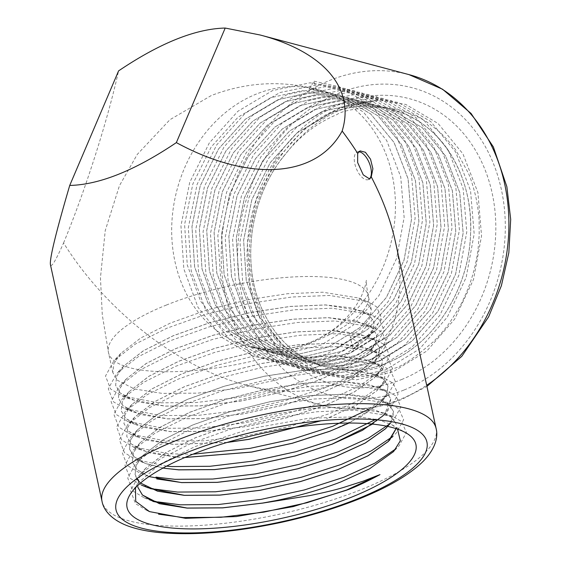 <?xml version="1.0" encoding="UTF-8"?>
<svg xmlns="http://www.w3.org/2000/svg" width="561" height="561" viewBox="0 0 561 561"><rect width="100%" height="100%" fill="white"/><g stroke="black" fill="none" stroke-linecap="round" stroke-linejoin="round"><path stroke-width="0.42" stroke-dasharray="2.81 2.1" d="M358.802 151.765A14.852 7.062 68.1 0 0 357.28 152.01A14.852 7.062 68.1 0 0 354.79 163.658A14.852 7.062 68.1 0 0 368.353 179.576A14.852 7.062 68.1 0 0 369.103 179.155M147.031 510.601L135.573 503.687L130.524 490.77L139.037 475.342L160.46 458.737L192.135 442.853L231.49 428.849L274.476 418.155L316.874 411.739L354.51 410.182L392.791 416.416L401.557 421.507L406.423 432.433L399.123 445.7L393.577 451.584M157.886 501.892L144.254 497.859L132.796 490.945L127.74 478.021L136.253 462.594L157.683 445.988L189.352 430.105L228.713 416.101L271.699 405.407L314.097 398.997L351.733 397.433L389.986 403.661L398.78 408.759L403.647 419.684L396.347 432.952L389.685 440.013M155.102 489.143L141.47 485.111L130.012 478.196L124.963 465.272L133.476 449.845L154.899 433.239L186.575 417.356L225.936 403.359L268.922 392.658L311.313 386.248L348.956 384.692L387.237 390.926L396.003 396.01L400.863 406.935L393.563 420.21M384.124 414.523L389.825 406.297L390.751 398.773L386.368 391.943L369.622 384.537L342.238 381.396L306.93 382.897L267.148 388.955L226.819 399.032L189.891 412.209L160.004 427.265L140.082 442.776L133.357 452.664L132.291 461.794L136.849 469.459L147.704 476.008L138.707 472.362L127.235 465.448L122.186 452.524L130.902 436.879L152.122 420.498L183.798 404.614L223.152 390.61L266.138 379.909L308.536 373.5L346.172 371.943L384.432 378.163L393.219 383.261L398.086 394.187L390.786 407.461L382.581 416.073L372.532 424.102M166.568 466.142L135.916 459.613L124.458 452.699L119.402 439.775L127.915 424.347L149.338 407.749L181.014 391.866L220.375 377.862L263.361 367.16L305.759 360.751L343.395 359.194L381.676 365.428L390.442 370.512L395.309 381.445L388.002 394.713L369.496 408.871M192.9 454.207L169.282 453.821L133.153 446.872L121.674 439.95L116.625 427.033L125.341 411.388L146.554 395L178.237 379.117L217.591 365.113L260.585 354.412L302.975 348.002L340.618 346.446L378.878 352.673L387.658 357.764L392.525 368.696L385.225 381.964L383.647 383.563L362.133 398.78L329.987 413.499L290.353 426.227L247.085 435.652L204.414 440.792L166.498 441.072L130.348 434.116L118.897 427.202L113.841 414.284L122.361 398.857L143.77 382.258L175.46 366.368L214.814 352.364L257.801 341.663L300.198 335.254L337.834 333.697L376.122 339.931L384.881 345.015L389.748 355.947L382.448 369.215L380.863 370.821L359.349 386.031L327.21 400.757L287.576 413.485L244.308 422.903L201.637 428.043L163.721 428.323L127.592 421.374L116.12 414.453L111.064 401.536L119.577 386.108L140.986 369.51L172.676 353.619L212.037 339.615L255.024 328.921L297.414 322.505L335.057 320.948L373.324 327.182L382.104 332.273L386.971 343.199L379.671 356.459L378.086 358.072L356.572 373.282L324.433 388.009L284.792 400.736L241.532 410.161L198.853 415.294L160.937 415.575L124.787 408.618L113.336 401.704L108.287 388.787L116.8 373.36L138.209 356.761L169.899 340.871L209.253 326.867L252.24 316.173L294.637 309.756L332.273 308.199L370.562 314.44L379.32 319.525L384.187 330.45L376.894 343.711L375.302 345.324L353.795 360.534L321.649 375.26L282.015 387.988L238.748 397.412L196.077 402.546L158.16 402.833L122.039 395.884L110.559 388.962L105.503 376.038L114.023 360.611L135.432 344.012L167.115 328.122L206.476 314.125L249.463 303.424L291.86 297.014L329.496 295.451L367.778 301.685L376.543 306.776L381.41 317.694L374.117 330.962L358.802 343.143L353.023 349.475L350.26 336.782L358.802 343.143M227.275 442.391L173.202 444.312L139.345 437.762L128.511 431.213L123.953 423.555L125.019 414.425L131.744 404.53L151.666 389.018L181.554 373.97L218.481 360.786L258.81 350.709L298.585 344.657L333.9 343.157L361.277 346.291L378.03 353.696L382.413 360.527L381.487 368.051L374.243 377.834L354.047 392.069L323.879 405.848L286.678 417.749L246.069 426.556L206.013 431.332L170.425 431.563L136.596 425.021L125.734 418.464L121.176 410.806L122.235 401.676L128.967 391.788L148.882 376.27L178.777 361.221L215.705 348.044L256.033 337.96L295.808 331.909L331.123 330.408L358.5 333.543L375.253 340.948L379.629 347.778L378.71 355.302L371.466 365.085L351.27 379.32L321.102 393.1L283.894 405L243.285 413.808L203.229 418.59L167.641 418.815L133.784 412.265L122.957 405.722L118.399 398.058L119.458 388.927L126.183 379.04L146.105 363.521L176 348.472L212.921 335.296L253.256 325.212L293.031 319.16L328.339 317.659L355.723 320.794L372.476 328.206L376.852 335.029L375.933 342.554L368.689 352.336L348.486 366.571L318.318 380.351L281.117 392.251L240.508 401.059L200.452 405.841L164.864 406.066L131.036 399.53L120.173 392.973L115.615 385.309L116.674 376.179L123.406 366.291L143.328 350.779L173.216 335.723L210.144 322.547L250.472 312.463L290.247 306.411L325.562 304.911L352.939 308.045L369.692 315.457L374.068 322.28L373.156 329.798L367.455 338.017L353.023 349.475M185.011 457.453L175.979 457.054L142.15 450.518L131.295 443.961L126.737 436.304L127.796 427.173L134.528 417.279L154.443 401.767L184.338 386.718L221.258 373.535L261.594 363.458L301.369 357.399L336.677 355.898L364.061 359.04L380.814 366.445L385.19 373.275L384.271 380.8L377.027 390.575L356.831 404.818L326.656 418.59M164.745 468.323L144.913 463.26L134.072 456.71L129.514 449.052L130.573 439.915L137.305 430.028L157.22 414.516L187.115 399.467L224.042 386.284L264.371 376.207L304.146 370.148L339.461 368.647L366.838 371.789L383.591 379.194L387.967 386.024L387.048 393.549L379.804 403.324L359.608 417.566L329.44 431.339M150.467 488.75L139.633 482.208L135.075 474.543L136.134 465.413L142.866 455.525L162.781 440.013L192.675 424.958L229.596 411.781L269.932 401.704L309.707 395.645L345.022 394.145L372.399 397.279L389.152 404.691L393.527 411.522L392.609 419.039L386.901 427.265L393.57 420.203M137.852 487.292L138.911 478.161L145.643 468.274L165.558 452.762L195.452 437.706L232.38 424.53L272.709 414.446L312.484 408.394L347.799 406.893L375.176 410.028L391.929 417.44L396.318 424.319L391.943 417.496L383.787 412.77L392.791 416.416M135.46 487.761L138.286 482.916L159.394 464.522L195.095 446.549L251.16 428.562L308.767 418.254L357.623 416.753L378.324 419.733L392.055 424.859L397.539 429.13M137.866 487.348L138.925 478.217L145.657 468.33L165.811 452.671L195.466 437.762L232.394 424.586L272.723 414.502L312.498 408.45L347.813 406.949L383.787 412.77M140.502 483.035L139.142 481.759M136.73 478.687L135.089 474.599L136.148 465.469L143.132 455.301L163.027 439.922L192.682 425.014L229.61 411.837L269.946 401.753L309.721 395.701L345.029 394.201L380.989 400.014L389.166 404.747L393.542 411.578L389.93 423.73M149.009 476.57L136.863 469.515L132.305 461.85L133.364 452.72L140.348 442.559L160.243 427.18L189.906 412.265L226.833 399.088L267.162 389.011L306.937 382.953L342.252 381.452L378.24 387.279L386.382 391.999L390.758 398.829L384.811 413.843M162.928 468.091L145.404 463.505L134.086 456.766L129.528 449.109L130.587 439.971L137.564 429.817L157.459 414.432L187.129 399.523L224.049 386.34L264.385 376.263L304.16 370.204L339.475 368.703L375.435 374.524L383.605 379.25L387.981 386.08L386.732 394.334L379.818 403.38L349.061 423.043M184.892 457.51L175.993 457.11L148.335 452.699L131.302 444.017L126.744 436.36L127.81 427.223L134.78 417.075L154.682 401.69L184.345 386.774L221.272 373.591L261.601 363.514L301.383 357.455L336.691 355.955L372.679 361.782L380.821 366.501L385.204 373.331L383.948 381.592L377.034 390.631L356.838 404.874L326.67 418.646M226.96 442.482L173.216 444.368L145.558 439.95L128.525 431.269L123.967 423.611L125.026 414.481L132.003 404.327L151.898 388.941L181.568 374.026L218.495 360.842L258.824 350.765L298.599 344.706L333.914 343.206L369.881 349.026L378.044 353.753L382.42 360.583L381.171 368.843L374.257 377.89L354.061 392.125L323.893 405.898L286.685 417.805L246.076 426.612L206.027 431.388L170.432 431.619L142.775 427.202L125.748 418.52L121.19 410.862L122.249 401.732L129.219 391.585L149.114 376.193L178.791 361.277L215.712 348.093L256.047 338.017L295.822 331.965L331.13 330.464L367.125 336.284L375.267 341.004L379.643 347.834L378.395 356.095L371.48 365.141L351.284 379.376L321.109 393.156L283.908 405.056L243.299 413.864L203.243 418.646L167.655 418.871L139.998 414.46L122.964 405.771L118.406 398.114L119.472 388.983L126.435 378.843L146.33 363.451L176.007 348.528L212.935 335.352L253.263 325.268L293.038 319.216L328.353 317.715L364.327 323.536L372.483 328.255L376.866 335.085L375.611 343.346L368.696 352.392L348.5 366.628L318.332 380.407L281.131 392.307L240.522 401.115L200.466 405.898L164.878 406.122L137.221 401.711L120.187 393.03L115.629 385.365L116.688 376.235L123.651 366.095L143.553 350.702L173.23 335.78L210.158 322.603L250.487 312.519L290.261 306.467L325.576 304.967L361.565 310.794L369.706 315.513L374.082 322.337L372.834 330.597L365.919 339.643L345.723 353.879L315.555 367.658L278.347 379.559L237.738 388.366L197.682 393.149L162.094 393.373L134.437 388.962L117.41 380.281L112.852 372.616L113.911 363.486L120.874 353.346L140.769 337.953L170.453 323.031L207.374 309.854L247.71 299.777L287.484 293.719L322.792 292.218L358.781 298.038L366.929 302.765L371.305 309.588L370.05 317.849L363.142 326.895L350.26 336.782M314.097 81.191L339.384 86.773L371.733 105.854L396.571 136.232L411.515 174.941L415.14 218.194L407.118 261.777L388.275 301.425L360.492 333.276L326.523 354.208L289.728 362.196L253.747 356.459L222.142 337.568L198.04 307.386L183.833 268.88L180.951 225.817L189.709 182.43L209.288 142.978L237.808 111.33L272.52 90.587L310.044 82.804L346.761 88.736L379.11 107.817L403.948 138.195L418.892 176.904L422.517 220.157L414.495 263.74L395.652 303.389L367.869 335.24L333.9 356.172L297.106 364.159L261.124 358.423L229.519 339.531L205.417 309.349L191.21 270.844L188.328 227.78L197.086 184.394L216.665 144.941L245.185 113.294L279.897 92.551L317.428 84.767L354.138 90.7L386.487 109.781L411.325 140.159L426.276 178.868L429.894 222.121L421.872 265.704L403.029 305.352L375.246 337.203L341.277 358.135L304.483 366.123L268.509 360.386L236.896 341.495L212.794 311.313L198.587 272.807L195.705 229.744L204.463 186.357L224.042 146.905L252.569 115.257L287.274 94.514L324.805 86.731L361.522 92.663L393.864 111.744L418.709 142.122L433.653 180.831L437.271 224.084L429.249 267.667L410.407 307.316L382.623 339.167L348.654 360.099L311.86 368.086L275.886 362.35L244.28 343.458L220.171 313.276L205.964 274.771L203.082 231.707L211.841 188.328L231.42 148.868L259.946 117.221L294.651 96.478L332.182 88.694L368.9 94.627L401.241 113.708L426.087 144.086L441.03 182.795L444.649 226.048L436.626 269.631L417.784 309.279L390 341.13L356.032 362.062L319.237 370.05L283.263 364.313L251.658 345.422L227.549 315.24L213.341 276.734L210.459 233.671L219.218 190.291L238.804 150.832L267.324 119.184L302.028 98.448L339.559 90.658L376.277 96.59L408.618 115.671L433.464 146.049L448.407 184.758L452.026 228.011L444.003 271.594L425.161 311.243L397.377 343.094L363.409 364.026L326.621 372.013L290.64 366.277L259.035 347.385L234.926 317.203L220.718 278.698L217.836 235.634L226.595 192.255L246.181 152.795L274.701 121.148L309.406 100.412L346.936 92.621L383.654 98.554L415.996 117.635L440.841 148.013L455.784 186.722L459.403 229.975L451.388 273.558L432.538 313.206L404.754 345.057L370.786 365.989L333.998 373.977L298.017 368.24L266.412 349.349L242.31 319.167L228.103 280.661L225.213 237.598L233.979 194.218L253.558 154.766L282.078 123.111L316.783 102.375L354.314 94.585L391.031 100.517L423.373 119.605L448.218 149.976L463.162 188.685L466.787 231.945L458.765 275.521L439.922 315.17L412.139 347.021L378.17 367.953L341.376 375.94L305.394 370.204L273.789 351.312L249.687 321.13L235.48 282.625L232.598 239.561L241.356 196.182L260.935 156.729L289.455 125.075L324.167 104.339L361.691 96.548L398.408 102.481L430.757 121.569L455.595 151.94L470.539 190.649L474.164 233.909L466.142 277.485L447.299 317.133L419.516 348.984L385.547 369.916L348.753 377.904L312.772 372.167L281.166 353.276L257.064 323.101L242.857 284.588L239.975 241.525L248.733 198.145L268.312 158.693L296.832 127.038L331.544 106.302L369.075 98.512L405.785 104.444L438.134 123.532L462.972 153.91L477.923 192.612L481.541 235.872L473.519 279.448L454.676 319.097L426.893 350.948L392.924 371.88L356.13 379.867L320.156 374.131L288.543 355.239L264.441 325.064L250.234 286.552L247.352 243.495L256.111 200.109L275.689 160.656L304.216 129.002L338.921 108.266L378.065 100.447C368.556 101.471 361.81 102.621 357.834 103.904L338.22 110.91C330.071 114.206 320.058 120.559 308.178 129.956L294.834 142.669L282.954 157.227C247.205 202.149 240.22 272.919 266.994 318.844C290.935 363.395 342.287 382.104 387.476 362.757C433.001 345.001 468.449 290.759 470.546 235.094C471.78 206.616 465.96 180.979 453.078 158.167C428.155 113.357 375.807 94.388 329.644 113.469L297.057 132.929L270.269 162.62L251.868 199.639L243.621 240.346L246.307 280.745L259.617 316.881L282.211 345.197L311.853 362.918L319.475 365.316L349.72 368.072L380.099 360.793L411.949 341.144L438.001 311.25L455.658 274.034L463.162 233.131L459.747 192.535L445.693 156.203L422.363 127.691L391.985 109.774L384.194 107.333L353.29 104.402L322.266 111.506L289.672 130.965L262.885 160.656L244.491 197.675L236.244 238.383L238.93 278.782L252.24 314.917L274.834 343.234L304.476 360.954L312.098 363.353L342.343 366.109L372.714 358.83L404.572 339.181L430.624 309.286L448.281 272.071L455.784 231.167L452.369 190.572L438.316 154.24L414.986 125.727L384.608 107.81L376.817 105.37L345.913 102.439L314.889 109.542L282.295 129.002L255.507 158.693L237.114 195.712L228.867 236.419L231.553 276.818L244.862 312.954L267.457 341.27L297.099 358.991L304.721 361.389L334.966 364.145L365.337 356.866L397.195 337.217L423.246 307.323L440.904 270.107L448.407 229.204L444.985 188.608L430.939 152.276L407.609 123.764L377.23 105.847L369.433 103.406L338.535 100.475L307.512 107.579L274.918 127.038L248.13 156.729L229.737 193.748L221.49 234.456L224.176 274.855L237.485 310.99L260.08 339.307L289.714 357.027L297.344 359.426L327.589 362.182L357.96 354.903L389.818 335.247L415.862 305.359L433.527 268.144L441.03 227.24L437.608 186.645L423.562 150.313L400.224 121.8L369.853 103.883L362.055 101.443L331.151 98.505L300.135 105.615L267.541 125.068L240.753 154.766L222.352 191.785L214.113 232.492L216.791 272.891L230.101 309.027L252.702 337.343L282.337 355.064L289.967 357.462L320.212 360.218L350.583 352.939L382.434 333.283L408.485 303.396L426.15 266.18L433.653 225.277L430.231 184.681L416.185 148.349L392.847 119.837L362.476 101.92L354.678 99.479L323.774 96.541L292.758 103.652L260.164 123.104L233.376 152.802L214.975 189.821L206.736 230.529L209.414 270.928L222.724 307.063L245.325 335.38L274.96 353.1L282.59 355.499L312.835 358.255L343.206 350.976L375.057 331.32L401.108 301.432L418.765 264.217L426.276 223.313L422.854 182.718L408.808 146.386L385.47 117.873L355.099 99.956L347.301 97.516L316.397 94.578L285.374 101.688L252.787 121.141L225.999 150.839L207.598 187.858L199.358 228.565L202.037 268.964L215.347 305.1L237.948 333.416L267.583 351.13L275.213 353.535L305.45 356.291L335.829 349.012L367.679 329.356L393.731 299.469L411.388 262.253L418.899 221.35L415.477 180.754L401.431 144.422L378.093 115.91L347.715 97.993L339.924 95.552L309.02 92.614L277.997 99.725L245.409 119.177L218.622 148.875L200.221 185.894L191.981 226.602L194.66 267.001L207.97 303.136L230.571 331.453L260.206 349.166L267.828 351.572L298.073 354.328L328.451 347.049L360.302 327.393L386.354 297.505L404.011 260.29L411.515 219.386L408.099 178.791L394.053 142.459L370.716 113.946L340.338 96.029L332.547 93.589L301.643 90.651L270.619 97.761L238.025 117.214L211.238 146.912L192.844 183.931L184.597 224.638L187.283 265.037L200.593 301.173L223.187 329.489L252.829 347.203L260.451 349.608L290.696 352.364L321.067 345.085L352.925 325.429L378.977 295.542L396.634 258.326L404.137 217.423L400.722 176.827L386.669 140.495L363.339 111.983L332.961 94.066L325.177 91.625L309.216 88.827L314.097 81.191L316.565 90.784L309.216 88.827M378.065 100.447C360.204 101.8 347.245 104.542 339.167 108.68C276.882 132.228 236.167 217.514 253.102 286.047C266.945 355.947 334.791 394.979 393.843 368.402C401.178 366.957 414.467 357.96 433.716 341.397C440.708 334.237 446.184 327.743 450.139 321.902C458.148 309.518 462.537 302.007 463.33 299.364C471.009 283.256 475.931 266.335 478.119 248.586L479.178 235.445L479.15 222.366C479.08 216.16 477.965 207.612 475.798 196.708C472.986 185.425 470.462 177.479 468.218 172.865L456.647 151.575C454.894 148.307 449.852 142.354 441.514 133.728C431.928 125.503 425.918 120.959 423.478 120.075C419.502 117.382 412.7 114.374 403.086 111.05C397.293 109.115 390.042 107.796 381.319 107.095C357.63 107.922 342.715 110.468 336.586 114.746C316.811 122.992 299.658 136.218 285.128 154.422C247.611 199.176 239.554 271.945 266.966 318.837C290.907 363.388 342.259 382.09 387.441 362.75C432.973 344.994 468.421 290.752 470.511 235.087C474.031 179.38 443.898 126.975 399.334 111.73C376.599 103.757 353.36 104.332 329.616 113.462L297.021 132.915L270.234 162.613L251.833 199.632L243.593 240.339L246.272 280.738L259.582 316.874L282.183 345.19L311.818 362.904L319.447 365.309L349.692 368.065L380.063 360.786L411.914 341.13L437.966 311.243L455.63 274.027L463.134 233.124L459.711 192.528L445.665 156.196L422.328 127.684L391.957 109.767L384.159 107.326L353.255 104.388L322.231 111.499L289.644 130.951L262.857 160.649L244.456 197.668L236.216 238.376L238.895 278.775L252.205 314.91L274.806 343.227L304.441 360.94L312.07 363.346L342.315 366.102L372.686 358.823L404.537 339.167L430.589 309.279L448.246 272.064L455.756 231.16L452.334 190.565L438.288 154.233L414.951 125.72L384.58 107.803L376.782 105.363L345.878 102.425L314.854 109.535L282.267 128.988L255.479 158.686L237.079 195.705L228.839 236.412L231.518 276.811L244.827 312.947L267.429 341.263L297.064 358.977L304.693 361.382L334.931 364.138L365.309 356.859L397.16 337.203L423.211 307.316L440.869 270.1L448.379 229.197L444.957 188.601L430.911 152.269L407.574 123.757L377.195 105.84L369.404 103.399L338.5 100.461L307.477 107.572L274.89 127.024L248.102 156.722L229.701 193.741L221.455 234.449L224.141 274.848L237.45 310.983L260.045 339.3L289.686 357.013L297.309 359.419L327.554 362.175L357.932 354.896L389.783 335.24L415.834 305.352L433.492 268.137L440.995 227.233L437.58 186.638L423.527 150.306L400.196 121.793L369.818 103.876L362.027 101.436L331.123 98.498L300.1 105.608L267.506 125.061L240.718 154.759L222.324 191.778L214.078 232.485L216.763 272.884L230.073 309.02L252.667 337.336L282.309 355.05L289.932 357.448L320.177 360.211L350.548 352.932L382.406 333.276L408.457 303.389L426.115 266.173L433.618 225.27L430.203 184.674L416.15 148.342L392.819 119.83L362.441 101.913L354.65 99.472L323.746 96.534L292.723 103.645L260.129 123.097L233.341 152.795L214.947 189.814L206.7 230.522L209.386 270.921L222.696 307.049L245.29 335.366L274.932 353.086L282.555 355.485L312.8 358.248L343.171 350.969L375.029 331.313L401.08 301.425L418.737 264.21L426.241 223.306L422.819 182.704L408.773 146.379L385.442 117.866L355.064 99.949L347.266 97.509L316.369 94.571L285.346 101.681L252.752 121.134L225.964 150.832L207.57 187.851L199.323 228.551L202.009 268.957L215.319 305.086L237.913 333.402L267.548 351.123L275.178 353.521L305.422 356.284L335.794 349.005L367.651 329.349L393.696 299.462L411.36 262.246L418.864 221.343L415.442 180.74L401.396 144.415L378.058 115.903L347.687 97.986L339.889 95.545L308.985 92.607L277.968 99.718L245.374 119.17L218.587 148.868L200.186 185.887L191.946 226.588L194.625 266.994L207.935 303.122L230.536 331.439L260.171 349.159L267.8 351.558L298.045 354.321L328.416 347.042L360.267 327.386L386.319 297.498L403.983 260.283L411.486 219.379L408.064 178.777L394.018 142.452L370.681 113.939L340.31 96.022L332.519 93.582L316.565 90.784M395.414 241.819C410.224 307.94 387.63 363.759 338.255 383.072C311.635 393.471 280.752 394.103 245.606 384.972C178.496 367.553 105.889 310.906 63.575 242.948C55.651 260.788 51.268 268.025 50.427 264.666M63.575 242.948C85.244 190.642 107.424 121.274 118.581 70.889M401.543 379.559A147.816 122.543 -75.1 0 0 460.918 130.552A147.816 122.543 -75.1 0 0 251.896 214.526A147.816 122.543 -75.1 0 0 401.543 379.559M282.954 157.227A132.971 110.244 104.9 0 1 285.128 154.422M403.843 390.084A159.093 131.891 104.9 0 1 242.773 212.465A159.093 131.891 104.9 0 1 467.748 122.088A159.093 131.891 104.9 0 1 403.843 390.084M256.489 93.996A132.971 110.244 -75.1 0 0 171.736 226.083A132.971 110.244 -75.1 0 0 249.357 346.649A132.971 110.244 -75.1 0 0 390.091 246.503A132.971 110.244 -75.1 0 0 317.757 89.655A132.971 110.244 -75.1 0 0 256.489 93.996M409.011 74.627A170.965 141.737 -75.1 0 0 228.068 203.384A170.965 141.737 -75.1 0 0 321.067 405.056A170.965 141.737 -75.1 0 0 399.846 399.46A170.965 141.737 -75.1 0 0 426.69 385.267M436.107 428.478A170.965 50.378 -12.3 0 1 361.452 489.487A170.965 50.378 -12.3 0 1 102.025 501.317M166.519 304.995A132.971 39.186 167.7 0 0 108.448 352.441A132.971 39.186 167.7 0 0 246.721 362.399A132.971 39.186 167.7 0 0 368.297 295.787A132.971 39.186 167.7 0 0 166.519 304.995M147.031 510.594L148.882 511.352M144.254 497.859L153.251 501.506M148.349 487.895L149.857 488.498M135.916 459.613L144.913 463.26M388.009 394.713L381.34 401.774M133.153 446.872L142.15 450.518M385.225 381.964L378.563 389.018M130.348 434.116L139.352 437.762M382.448 369.215L375.786 376.277M127.592 421.374L136.589 425.021M379.671 356.459L373.009 363.521M124.787 408.618L133.784 412.265M376.894 343.711L370.232 350.772M122.039 395.884L131.036 399.53M374.117 330.962L367.455 338.017M145.916 468.049L139.247 475.111M143.132 455.301L136.47 462.362M380.989 400.014L389.986 403.661M140.348 442.559L133.686 449.62M378.233 387.279L387.237 390.926M137.557 429.817L130.895 436.879M375.435 374.517L384.432 378.163M134.787 417.068L128.118 424.137M372.679 361.782L381.676 365.428M132.003 404.327L125.334 411.388M369.881 349.026L378.878 352.673M129.219 391.578L122.55 398.647M367.118 336.284L376.122 339.931M126.435 378.843L119.766 385.905M364.327 323.536L373.331 327.182M123.651 366.095L116.99 373.156M361.565 310.794L370.562 314.44M120.874 353.346L114.206 360.407M358.781 298.045L367.785 301.692M138.286 482.916L131.239 492.817M392.055 424.859L406.01 432.903M371.305 309.588L368.297 295.787C365.611 282.288 366.543 279.897 366.389 280.374L365.148 286.292L362.041 294.658C358.402 302.926 352.743 311.11 345.057 319.209C335.548 328.977 324.202 336.6 311.032 342.07C297.8 347.406 284.343 349.924 270.661 349.622L249.357 346.649L260.451 349.608M112.852 372.623L108.448 352.441L102.291 314.903L100.447 277.842L105.23 230.634L119.437 185.705L137.298 154.359L169.906 119.717L211.287 95.538C246.468 82.032 281.959 80.069 317.757 89.655L325.17 91.625M245.606 384.972L321.067 405.056C347.904 411.977 374.832 410.091 401.851 399.397L426.935 386.396M368.353 179.576L369.727 179.022M357.28 152.01L360.099 150.881"/><path stroke-width="0.84" d="M369.103 179.155A14.852 7.062 68.1 0 0 369.615 163.805A14.852 7.062 68.1 0 0 358.802 151.765M397.539 429.13L400.344 440.806L393.577 451.584L369.397 468.919L340.8 481.955C320.822 489.627 299.048 495.875 275.472 500.7L262.744 503.042L222.689 507.824L187.101 508.049L153.251 501.506L142.41 494.956L137.852 487.292L142.424 495.012L159.45 503.694L187.108 508.105L222.703 507.88L262.751 503.098L309.455 495.658C324.644 492.516 336.298 489.697 344.412 487.179L363.276 481.121L379.965 474.613L346.67 489.991L307.028 502.719L263.768 512.144L221.09 517.277L183.174 517.558L158.546 514.164M396.108 448.653L374.762 463.218L343.886 477.243L304.251 489.97L260.984 499.395L218.313 504.528L180.397 504.809L157.886 501.892M392.595 436.563L371.368 450.806L341.109 464.494L301.474 477.222L258.207 486.646L215.536 491.78L177.62 492.067L155.102 489.143M389.818 423.814L368.584 438.057L338.325 451.745L298.69 464.473L255.43 473.898L212.752 479.031L174.836 479.318L155.972 477.109M376.101 419.228L335.548 438.997L295.913 451.724L252.646 461.149L209.975 466.289L172.059 466.57L166.568 466.142M369.496 408.871L332.771 426.248L293.137 438.975L249.869 448.4L192.9 454.207M320.731 420.792L248.846 439.305L227.275 442.391M329.44 431.339L292.232 443.246L251.623 452.047L185.011 457.453M372.532 424.102L332.217 444.088L295.016 455.995L254.406 464.796L214.351 469.578L178.763 469.802L164.745 468.323M386.901 427.265L385.365 428.821L365.169 443.057L334.994 456.836L297.793 468.744L257.183 477.544L217.128 482.327L181.54 482.551L156.68 478.905M140.502 483.035L157.543 491.191L184.331 495.356L219.919 495.132L259.974 490.349L300.584 481.541L337.785 469.641L367.96 455.862L388.156 441.626L396.459 428.043L389.685 440.013L388.142 441.57L367.946 455.805L337.778 469.585L300.57 481.492L259.96 490.293L219.912 495.075L184.317 495.3L149.857 488.498M379.965 474.613C366.382 481.927 355.232 487.13 346.516 490.223L293.2 506.611L236.328 516.555L185.586 518.329L149.535 511.618L135.706 501.366L135.46 487.761M139.142 481.759L136.73 478.687M389.93 423.73L385.372 428.877L365.176 443.113L335.008 456.892L297.807 468.8L257.197 477.6L217.142 482.383L181.554 482.607L149.009 476.57M384.811 413.843L382.595 416.129L362.399 430.364L332.231 444.144L295.023 456.051L254.414 464.852L214.365 469.634L178.77 469.859L162.928 468.091M349.061 423.043L329.447 431.395L292.246 443.302L251.637 452.103L184.892 457.51M320.955 420.771L248.86 439.361L226.96 442.482M176.35 142.613L225.206 28.05L260.115 34.992C323.802 51.689 355.288 88.547 342.154 131.022A341.768 271.559 23.1 0 1 357.687 153.398L360.099 150.888L365.414 152.276L370.541 159.212L372.89 168.784L371.256 176.855C382.644 198.713 390.694 220.368 395.414 241.819L436.107 428.478A170.965 50.378 -12.3 0 0 176.68 440.308A170.965 50.378 -12.3 0 0 102.025 501.317L50.427 264.666C49.536 258.719 55.967 232.317 69.725 185.446C99.486 184.73 135.026 170.453 176.35 142.613C249.82 182.479 316.67 177.809 342.154 131.022M225.206 28.05C195.445 28.765 159.906 43.043 118.581 70.889L69.725 185.446M191.61 454.726A147.816 43.555 -12.3 0 1 406.01 432.903A147.816 43.555 -12.3 0 1 280.766 518.539A147.816 43.555 -12.3 0 1 131.239 492.817A147.816 43.555 -12.3 0 1 191.61 454.726M271.882 501.457A132.971 39.186 167.7 0 0 275.472 500.7M357.687 153.398L357.63 162.515L363.262 174.878L369.727 179.015L371.256 176.855M185.516 453.099A159.093 46.879 167.7 0 0 201.981 532.613A159.093 46.879 167.7 0 0 426.956 442.229A159.093 46.879 167.7 0 0 185.516 453.099M426.69 385.267A170.965 141.737 -75.1 0 0 508.582 212.949A170.965 141.737 -75.1 0 0 409.011 74.627L442.573 89.241L471.058 113.441L493.378 146.968L506.863 186.708L510.692 219.358L508.834 252.787L501.387 285.696L488.638 316.825L461.78 356.34L426.935 386.396M148.882 511.352L149.542 511.611M141.463 485.097L148.349 487.895M260.115 34.992L409.011 74.627M102.025 501.317C103.645 510.559 112.004 520.159 128.427 526.155C136.8 529.156 146.673 531.246 158.041 532.438C192.633 535.755 233.299 532.487 280.044 522.635C316.853 514.626 349.335 504.073 377.49 490.966C396.865 481.885 411.816 472.285 422.342 462.152C434.915 449.768 438.485 437.51 436.107 428.478"/></g></svg>
